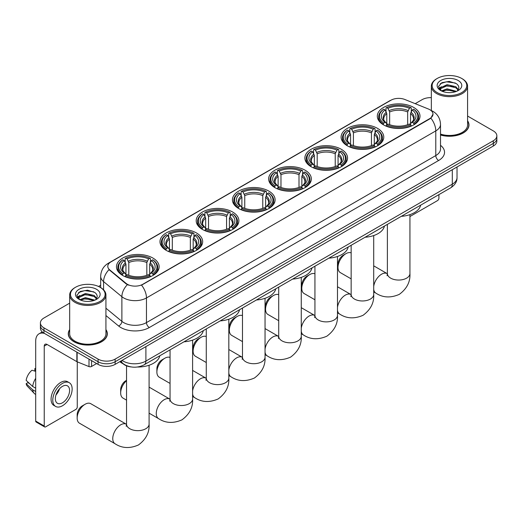 <?xml version="1.0" encoding="UTF-8"?>
<svg xmlns="http://www.w3.org/2000/svg" width="523" height="523" viewBox="0 0 523 523"><rect width="100%" height="100%" fill="white"/><g stroke="black" fill="none" stroke-linecap="round" stroke-linejoin="round"><path stroke-width="0.78" d="M268.861 191.111A21.345 12.323 0 0 0 245.601 188.437A21.345 12.323 0 0 0 232.421 199.819A21.345 12.323 0 0 0 238.678 208.533A21.345 12.323 0 0 0 261.938 211.207A21.345 12.323 0 0 0 275.111 199.819A21.345 12.323 0 0 0 268.861 191.111M377.528 128.37A21.345 12.323 0 0 0 354.267 125.697A21.345 12.323 0 0 0 341.088 137.085A21.345 12.323 0 0 0 347.344 145.799A21.345 12.323 0 0 0 370.604 148.467A21.345 12.323 0 0 0 383.777 137.085A21.345 12.323 0 0 0 377.528 128.37M341.303 149.284A21.345 12.323 0 0 0 318.043 146.61A21.345 12.323 0 0 0 304.87 157.998A21.345 12.323 0 0 0 311.12 166.713A21.345 12.323 0 0 0 334.38 169.38A21.345 12.323 0 0 0 347.553 157.998A21.345 12.323 0 0 0 341.303 149.284M305.079 170.197A21.345 12.323 0 0 0 281.819 167.523A21.345 12.323 0 0 0 268.645 178.912A21.345 12.323 0 0 0 274.895 187.62A21.345 12.323 0 0 0 298.156 190.294A21.345 12.323 0 0 0 311.335 178.912A21.345 12.323 0 0 0 305.079 170.197M232.637 212.018A21.345 12.323 0 0 0 209.377 209.35A21.345 12.323 0 0 0 196.203 220.732A21.345 12.323 0 0 0 202.453 229.447A21.345 12.323 0 0 0 225.714 232.12A21.345 12.323 0 0 0 238.887 220.732A21.345 12.323 0 0 0 232.637 212.018M196.413 232.931A21.345 12.323 0 0 0 173.152 230.264A21.345 12.323 0 0 0 159.979 241.646A21.345 12.323 0 0 0 166.229 250.36A21.345 12.323 0 0 0 189.489 253.034A21.345 12.323 0 0 0 202.669 241.646A21.345 12.323 0 0 0 196.413 232.931M152.906 258.055A21.345 12.323 0 0 0 129.645 255.381A21.345 12.323 0 0 0 116.466 266.769A21.345 12.323 0 0 0 122.715 275.484A21.345 12.323 0 0 0 145.976 278.151A21.345 12.323 0 0 0 159.155 266.769A21.345 12.323 0 0 0 152.906 258.055M413.745 107.457A21.345 12.323 0 0 0 390.485 104.783A21.345 12.323 0 0 0 377.312 116.171A21.345 12.323 0 0 0 383.562 124.886A21.345 12.323 0 0 0 406.822 127.553A21.345 12.323 0 0 0 420.002 116.171A21.345 12.323 0 0 0 413.745 107.457M429.808 109.693A10.872 6.276 0 0 0 428.357 108.987L404.907 99.507A10.872 6.276 0 0 0 390.982 100.213L110.968 261.879A10.872 6.276 0 0 0 107.784 266.318A10.872 6.276 0 0 0 109.752 269.92L126.167 283.453A10.872 6.276 0 0 0 142.766 284.296L429.808 118.571A10.872 6.276 0 0 0 432.992 114.132A10.872 6.276 0 0 0 429.808 109.693M131.116 366.937A12.081 6.976 180 0 1 123.474 364.086L120.244 361.419M69.683 329.575A19.534 11.277 0 0 0 68.271 333.779A19.534 11.277 0 0 0 73.998 341.754A19.534 11.277 0 0 0 95.278 344.199A19.534 11.277 0 0 0 107.339 333.779A19.534 11.277 0 0 0 105.927 329.575M432.992 114.132L430.86 118.133L429.808 118.898L141.543 285.166A14.095 8.139 60 0 1 146.466 297.94A16.108 9.303 180 0 1 123.69 297.94A16.108 9.303 180 0 1 121.879 296.698L103.587 281.616A16.108 9.303 180 0 1 100.671 276.281L100.671 287.611M69.683 303.144L43.952 317.997A12.081 6.976 0 0 0 40.415 322.933L40.415 328.189A12.081 6.976 0 0 0 43.952 333.125L98.056 364.361L98.056 361.733A12.081 6.976 0 0 0 115.145 361.733L493.313 143.4A12.081 6.976 0 0 0 496.85 138.464A12.081 6.976 0 0 1 493.313 143.4L115.145 361.733A12.081 6.976 0 0 1 98.056 361.733L43.952 330.49L98.056 361.733L98.056 359.098A12.081 6.976 0 0 0 115.145 359.098L493.313 140.765A12.081 6.976 0 0 0 496.85 135.836A12.081 6.976 0 0 0 493.313 130.9L467.582 116.047M40.415 325.561A12.081 6.976 0 0 0 43.952 330.49A12.081 6.976 0 0 1 40.415 325.561M128.612 285.166L126.167 283.93L109.019 269.652A14.095 9.427 129.5 0 0 103.587 281.616L103.587 289.834M440.51 135.006A19.534 11.277 0 0 0 468.987 124.984A19.534 11.277 0 0 0 467.582 120.78M431.338 97.631A12.081 6.976 0 0 0 422.12 99.664L415.19 103.665M100.671 285.251L98.546 286.48M40.415 322.933A12.081 6.976 0 0 0 43.952 327.862L98.056 359.098M98.056 364.361A12.081 6.976 0 0 0 115.145 364.361L493.313 146.028A12.081 6.976 0 0 0 496.85 141.099L496.85 135.836M409.934 216.529L437.496 200.61A2.014 1.164 120 0 0 438.921 198.145L438.921 194.621M437.215 92.597A17.318 9.996 0 0 0 461.704 92.597A17.318 9.996 0 0 0 461.704 78.457L462.273 78.783A18.122 10.46 0 0 1 467.582 86.184A18.122 10.46 0 0 1 456.396 95.846A18.122 10.46 0 0 1 436.646 93.584A18.122 10.46 0 0 1 431.338 86.184A18.122 10.46 0 0 1 436.646 78.783L437.215 78.457A17.318 9.996 0 0 0 437.215 92.597M440.51 134.084A18.122 10.46 0 0 0 467.582 124.984L467.582 86.184M440.51 134.875A19.331 11.16 0 0 0 468.791 124.984A19.331 11.16 0 0 0 467.582 121.101M441.399 90.91L447.1 88.838L456.52 91.355M442.262 91.303L447.1 89.884L455.54 91.715M441.242 90.832L440.353 88.871L440.667 87.681L447.1 84.661L455.893 86.72L458.305 89.57M440.379 90.257L440.353 88.871M440.418 89.394L440.667 88.727L447.1 85.707L455.893 87.759L458.03 90.008M456.899 91.192A9.1 5.256 0 0 0 457.292 90.852C459.612 88.322 459.305 85.909 456.37 83.628L449.25 81.392L441.909 82.667L438.496 86.445L440.706 90.499A12.323 7.113 0 0 0 440.745 90.557A12.323 7.113 0 0 0 458.226 90.525A12.323 7.113 0 0 0 458.174 80.496A12.323 7.113 0 0 0 440.771 80.477A12.323 7.113 0 0 0 440.693 90.525M458.063 90.616L458.952 90.015M462.273 78.783L461.704 78.457A17.318 9.996 0 0 0 437.215 78.457M440.216 83.706L446.387 81.81L455.35 83.007M439.032 88.792L440.712 87.596M443.491 86.511L446.387 85.988L453.637 86.609M443.491 90.688L446.387 90.165L453.637 90.786M438.843 88.452L441.412 86.726M338.002 267.462L338.002 264.174A7.25 4.184 -60 0 1 343.127 255.296L345.971 253.648A11.277 6.511 120 0 0 338.002 267.462A11.277 6.511 120 0 0 340.336 272.62L351.155 278.87M383.182 124.657L383.751 123.134A19.168 11.068 0 0 1 383.751 109.209L385.072 109.974A17.318 9.996 0 0 0 385.072 122.369L386.373 123.108L386.791 124.664M386.791 124.029L386.791 113.622L385.072 109.974M386.026 111.621L386.026 107.895L386.602 107.568A19.168 11.068 0 0 1 410.712 107.568L409.391 108.326A17.318 9.996 0 0 0 387.916 108.326L389.642 111.974L389.642 124.709M407.672 124.709L407.672 111.974L409.391 108.326M401.318 216.332A22.149 12.787 0 0 0 420.642 205.173M386.026 125.762A19.972 11.532 0 0 0 411.287 125.762L410.712 124.775A19.168 11.068 0 0 1 386.602 124.775L386.026 126.108M411.287 126.108L411.287 125.762M383.751 109.209L383.182 109.536A19.972 11.532 0 0 0 378.678 116.832A19.972 11.532 0 0 0 383.182 124.121M410.712 107.568L411.287 107.895L411.287 111.621M386.602 124.775L387.916 124.016A17.318 9.996 0 0 0 409.391 124.016L410.712 124.775M385.072 122.369L383.751 123.134M387.916 108.326L386.602 107.568M386.373 112.216A15.487 8.943 0 0 0 386.373 123.108L386.445 123.16C384.242 121.029 383.346 119.584 383.758 118.826A14.899 8.603 0 0 1 386.791 113.622M414.131 124.121A19.972 11.532 0 0 0 418.629 116.832A19.972 11.532 0 0 0 414.131 109.536L413.562 109.209A19.168 11.068 0 0 1 413.562 123.134L414.131 124.657M413.562 123.134L412.242 122.369A17.318 9.996 0 0 0 412.242 109.974L413.562 109.209M412.242 109.974L410.516 113.622L410.516 124.029L410.941 123.108L412.242 122.369M410.516 113.622A14.899 8.603 0 0 1 413.556 118.826C413.961 119.59 413.065 121.035 410.869 123.16L410.941 123.108A15.487 8.943 0 0 0 410.941 112.216M410.516 124.664L410.516 124.029M351.155 252.871A11.277 6.511 120 0 0 345.971 253.648L343.127 255.296M301.778 288.376L301.778 285.087A7.25 4.184 -60 0 1 306.903 276.209L309.753 274.562A11.277 6.511 120 0 0 301.778 288.376A11.277 6.511 120 0 0 304.111 293.534L314.938 299.784M346.958 145.571L347.527 144.041A19.168 11.068 0 0 1 347.527 130.122L348.848 130.881A17.318 9.996 0 0 0 348.848 143.282L350.149 144.021L350.567 145.577M350.567 144.943L350.567 134.535L348.848 130.881M349.802 132.535L349.802 128.808L350.377 128.481A19.168 11.068 0 0 1 374.488 128.481L373.174 129.24A17.318 9.996 0 0 0 351.698 129.24L353.417 132.888L353.417 145.616M371.448 145.616L371.448 132.888L373.174 129.24M365.093 237.246A22.149 12.787 0 0 0 384.425 226.086M349.802 146.675A19.972 11.532 0 0 0 375.063 146.675L374.488 145.688A19.168 11.068 0 0 1 350.377 145.688L349.802 147.015M375.063 147.015L375.063 146.675M347.527 130.122L346.958 130.449A19.972 11.532 0 0 0 342.46 137.739A19.972 11.532 0 0 0 346.958 145.034M374.488 128.481L375.063 128.808L375.063 132.535M350.377 145.688L351.698 144.93A17.318 9.996 0 0 0 373.174 144.93L374.488 145.688M348.848 143.282L347.527 144.041M351.698 129.24L350.377 128.481M350.149 133.13A15.487 8.943 0 0 0 350.149 144.021L350.22 144.073C348.024 141.942 347.128 140.497 347.534 139.739A14.899 8.603 0 0 1 350.567 134.535M377.907 145.034A19.972 11.532 0 0 0 382.411 137.739A19.972 11.532 0 0 0 377.907 130.449L377.338 130.122A19.168 11.068 0 0 1 377.338 144.041L377.907 145.571M377.338 144.041L376.017 143.282A17.318 9.996 0 0 0 376.017 130.881L377.338 130.122M376.017 130.881L374.298 134.535L374.298 144.943L374.716 144.021L376.017 143.282M374.298 134.535A14.899 8.603 0 0 1 377.331 139.739C377.737 140.504 376.841 141.949 374.645 144.073L374.716 144.021A15.487 8.943 0 0 0 374.716 133.13M374.298 145.577L374.298 144.943M314.938 273.784A11.277 6.511 120 0 0 309.753 274.562L306.903 276.209M265.553 309.289L265.553 306.001A7.25 4.184 -60 0 1 270.685 297.123L273.529 295.475A11.277 6.511 120 0 0 265.553 309.289A11.277 6.511 120 0 0 267.894 314.447L278.713 320.697M310.734 166.484L311.309 164.954A19.168 11.068 0 0 1 311.309 151.036L312.623 151.794A17.318 9.996 0 0 0 312.623 164.196L313.924 164.935L314.349 166.491M314.349 165.856L314.349 155.442L312.623 151.794M313.584 153.448L313.584 149.722L314.153 149.388A19.168 11.068 0 0 1 338.27 149.388L336.949 150.153A17.318 9.996 0 0 0 315.474 150.153L317.193 153.801L317.193 166.53M335.23 166.53L335.23 153.801L336.949 150.153M328.875 258.159A22.149 12.787 0 0 0 348.2 247M313.584 167.589A19.972 11.532 0 0 0 338.839 167.589L338.27 166.602A19.168 11.068 0 0 1 314.153 166.602L313.584 167.929M338.839 167.929L338.839 167.589M311.309 151.036L310.734 151.363A19.972 11.532 0 0 0 306.236 158.652A19.972 11.532 0 0 0 310.734 165.948M338.27 149.388L338.839 149.722L338.839 153.448M314.153 166.602L315.474 165.837A17.318 9.996 0 0 0 336.949 165.837L338.27 166.602M312.623 164.196L311.309 164.954M315.474 150.153L314.153 149.388M313.924 154.037A15.487 8.943 0 0 0 313.924 164.935L314.003 164.98C311.8 162.856 310.904 161.411 311.309 160.653A14.899 8.603 0 0 1 314.349 155.442M341.689 165.948A19.972 11.532 0 0 0 346.187 158.652A19.972 11.532 0 0 0 341.689 151.363L341.114 151.036A19.168 11.068 0 0 1 341.114 164.954L341.689 166.484M341.114 164.954L339.8 164.196A17.318 9.996 0 0 0 339.8 151.794L341.114 151.036M339.8 151.794L338.074 155.442L338.074 165.856L338.499 164.935L339.8 164.196M338.074 155.442A14.899 8.603 0 0 1 341.114 160.653C341.519 161.417 340.623 162.862 338.42 164.98L338.499 164.935A15.487 8.943 0 0 0 338.499 154.037M338.074 166.491L338.074 165.856M278.713 294.697A11.277 6.511 120 0 0 273.529 295.475L270.685 297.123M229.336 330.196L229.336 326.914A7.25 4.184 -60 0 1 234.461 318.03L237.305 316.389A11.277 6.511 120 0 0 229.336 330.196A11.277 6.511 120 0 0 231.669 335.361L242.489 341.611M274.51 187.397L275.085 185.868A19.168 11.068 0 0 1 275.085 171.949L276.406 172.708A17.318 9.996 0 0 0 276.406 185.109L277.706 185.848L278.125 187.404M278.125 186.77L278.125 176.356L276.406 172.708M277.36 174.362L277.36 170.629L277.935 170.302A19.168 11.068 0 0 1 302.046 170.302L300.725 171.067A17.318 9.996 0 0 0 279.249 171.067L280.975 174.715L280.975 187.443M299.006 187.443L299.006 174.715L300.725 171.067M292.651 279.073A22.149 12.787 0 0 0 311.976 267.913M277.36 188.502A19.972 11.532 0 0 0 302.621 188.502L302.046 187.515A19.168 11.068 0 0 1 277.935 187.515L277.36 188.842M302.621 188.842L302.621 188.502M275.085 171.949L274.51 172.276A19.972 11.532 0 0 0 270.012 179.566A19.972 11.532 0 0 0 274.51 186.855M302.046 170.302L302.621 170.629L302.621 174.362M277.935 187.515L279.249 186.75A17.318 9.996 0 0 0 300.725 186.75L302.046 187.515M276.406 185.109L275.085 185.868M279.249 171.067L277.935 170.302M277.706 174.95A15.487 8.943 0 0 0 277.706 185.848L277.778 185.894C275.575 183.769 274.68 182.324 275.091 181.559A14.899 8.603 0 0 1 278.125 176.356M305.465 186.855A19.972 11.532 0 0 0 309.962 179.566A19.972 11.532 0 0 0 305.465 172.276L304.896 171.949A19.168 11.068 0 0 1 304.896 185.868L305.465 187.397M304.896 185.868L303.575 185.109A17.318 9.996 0 0 0 303.575 172.708L304.896 171.949M303.575 172.708L301.849 176.356L301.849 186.77L302.274 185.848L303.575 185.109M301.849 176.356A14.899 8.603 0 0 1 304.889 181.559C305.295 182.331 304.399 183.776 302.202 185.894L302.274 185.848A15.487 8.943 0 0 0 302.274 174.95M301.849 187.404L301.849 186.77M242.489 315.604A11.277 6.511 120 0 0 237.305 316.389L234.461 318.03M193.111 351.11L193.111 347.821A7.25 4.184 -60 0 1 198.237 338.943L201.087 337.302A11.277 6.511 120 0 0 193.111 351.11A11.277 6.511 120 0 0 195.445 356.274L206.271 362.524M238.292 208.311L238.861 206.781A19.168 11.068 0 0 1 238.861 192.863L240.181 193.621A17.318 9.996 0 0 0 240.181 206.023L241.482 206.762L241.901 208.317M241.901 207.683L241.901 197.269L240.181 193.621M241.136 195.269L241.136 191.542L241.711 191.215A19.168 11.068 0 0 1 265.821 191.215L264.507 191.98A17.318 9.996 0 0 0 243.032 191.98L244.751 195.628L244.751 208.357M262.781 208.357L262.781 195.628L264.507 191.98M256.427 299.98A22.149 12.787 0 0 0 275.758 288.827M241.136 209.416A19.972 11.532 0 0 0 266.397 209.416L265.821 208.429A19.168 11.068 0 0 1 241.711 208.429L241.136 209.756M266.397 209.756L266.397 209.416M238.861 192.863L238.292 193.19A19.972 11.532 0 0 0 233.794 200.479A19.972 11.532 0 0 0 238.292 207.768M265.821 191.215L266.397 191.542L266.397 195.269M241.711 208.429L243.032 207.664A17.318 9.996 0 0 0 264.507 207.664L265.821 208.429M240.181 206.023L238.861 206.781M243.032 191.98L241.711 191.215M241.482 195.864A15.487 8.943 0 0 0 241.482 206.762L241.554 206.807C239.357 204.683 238.462 203.238 238.867 202.473A14.899 8.603 0 0 1 241.901 197.269M269.24 207.768A19.972 11.532 0 0 0 273.745 200.479A19.972 11.532 0 0 0 269.24 193.19L268.672 192.863A19.168 11.068 0 0 1 268.672 206.781L269.24 208.311M268.672 206.781L267.351 206.023A17.318 9.996 0 0 0 267.351 193.621L268.672 192.863M267.351 193.621L265.632 197.269L265.632 207.683L266.05 206.762L267.351 206.023M265.632 197.269A14.899 8.603 0 0 1 268.665 202.473C269.07 203.238 268.175 204.683 265.978 206.807L266.05 206.762A15.487 8.943 0 0 0 266.05 195.864M265.632 208.317L265.632 207.683M206.271 336.518A11.277 6.511 120 0 0 201.087 337.302L198.237 338.943M156.887 372.023L156.887 368.735A7.25 4.184 -60 0 1 162.012 359.857A7.25 4.184 -60 0 1 162.019 359.857L164.863 358.216A11.277 6.511 120 0 0 156.887 372.023A11.277 6.511 120 0 0 159.227 377.188L170.047 383.431M202.068 229.218L202.643 227.695A19.168 11.068 0 0 1 202.643 213.776L203.957 214.535A17.318 9.996 0 0 0 203.957 226.936L205.258 227.675L205.683 229.224M205.683 228.59L205.683 218.183L203.957 214.535M204.918 216.182L204.918 212.456L205.487 212.129A19.168 11.068 0 0 1 229.604 212.129L228.283 212.894A17.318 9.996 0 0 0 206.807 212.894L208.527 216.542L208.527 229.27M226.564 229.27L226.564 216.542L228.283 212.894M220.209 320.893A22.149 12.787 0 0 0 239.534 309.74M204.918 230.329A19.972 11.532 0 0 0 230.172 230.329L229.604 229.336A19.168 11.068 0 0 1 205.487 229.336L204.918 230.669M230.172 230.669L230.172 230.329M202.643 213.776L202.068 214.103A19.972 11.532 0 0 0 197.57 221.392A19.972 11.532 0 0 0 202.068 228.682M229.604 212.129L230.172 212.456L230.172 216.182M205.487 229.336L206.807 228.577A17.318 9.996 0 0 0 228.283 228.577L229.604 229.336M203.957 226.936L202.643 227.695M206.807 212.894L205.487 212.129M205.258 216.777A15.487 8.943 0 0 0 205.258 227.675L205.336 227.721C203.133 225.596 202.238 224.151 202.643 223.386A14.899 8.603 0 0 1 205.683 218.183M233.023 228.682A19.972 11.532 0 0 0 237.52 221.392A19.972 11.532 0 0 0 233.023 214.103L232.447 213.776A19.168 11.068 0 0 1 232.447 227.695L233.023 229.218M232.447 227.695L231.133 226.936A17.318 9.996 0 0 0 231.133 214.535L232.447 213.776M231.133 214.535L229.407 218.183L229.407 228.59L229.826 227.675L231.133 226.936M229.407 218.183A14.899 8.603 0 0 1 232.447 223.386C232.853 224.151 231.957 225.596 229.754 227.721L229.826 227.675A15.487 8.943 0 0 0 229.826 216.777M229.407 229.224L229.407 228.59M170.047 357.431A11.277 6.511 120 0 0 164.863 358.216L162.012 359.857M126.533 380.672A11.277 6.511 120 0 0 120.669 392.936L120.669 389.648A7.25 4.184 -60 0 1 125.795 380.77L126.533 380.345L125.795 380.77M120.669 392.936A11.277 6.511 120 0 0 123.003 398.101L126.533 400.141M165.843 250.131L166.419 248.608A19.168 11.068 0 0 1 166.419 234.683L167.739 235.448A17.318 9.996 0 0 0 167.739 247.843L169.04 248.588L169.459 250.138M169.459 249.504L169.459 239.096L167.739 235.448M168.694 237.096L168.694 233.369L169.269 233.042A19.168 11.068 0 0 1 193.379 233.042L192.059 233.801A17.318 9.996 0 0 0 170.583 233.801L172.309 237.449L172.309 250.184M190.339 250.184L190.339 237.449L192.059 233.801M183.985 341.807A22.149 12.787 0 0 0 203.31 330.647M168.694 251.243A19.972 11.532 0 0 0 193.955 251.243L193.379 250.249A19.168 11.068 0 0 1 169.269 250.249L168.694 251.583M193.955 251.583L193.955 251.243M166.419 234.683L165.843 235.01A19.972 11.532 0 0 0 161.346 242.306A19.972 11.532 0 0 0 165.843 249.595M193.379 233.042L193.955 233.369L193.955 237.096M169.269 250.249L170.583 249.491A17.318 9.996 0 0 0 192.059 249.491L193.379 250.249M167.739 247.843L166.419 248.608M170.583 233.801L169.269 233.042M169.04 237.69A15.487 8.943 0 0 0 169.04 248.588L169.112 248.634C166.909 246.503 166.013 245.065 166.425 244.3A14.899 8.603 0 0 1 169.459 239.096M196.798 249.595A19.972 11.532 0 0 0 201.296 242.306A19.972 11.532 0 0 0 196.798 235.01L196.23 234.683A19.168 11.068 0 0 1 196.23 248.608L196.798 250.131M196.23 248.608L194.909 247.843A17.318 9.996 0 0 0 194.909 235.448L196.23 234.683M194.909 235.448L193.183 239.096L193.183 249.504L193.608 248.588L194.909 247.843M193.183 239.096A14.899 8.603 0 0 1 196.223 244.3C196.628 245.065 195.733 246.51 193.536 248.634L193.608 248.588A15.487 8.943 0 0 0 193.608 237.69M193.183 250.138L193.183 249.504M77.156 418.06L77.156 414.772A7.25 4.184 -60 0 1 82.281 405.894L85.131 404.246A11.277 6.511 120 0 0 77.156 418.06A11.277 6.511 120 0 0 79.489 423.218L115.086 443.772A11.277 6.511 -60 0 1 113.36 434.737A11.277 6.511 -60 0 1 120.721 424.8A11.277 6.511 -60 0 1 126.363 424.238L126.533 424.336M122.336 275.255L122.905 273.732A19.168 11.068 0 0 1 122.905 259.807L124.226 260.572A17.318 9.996 0 0 0 124.226 272.967L125.527 273.706L125.945 275.261M125.945 274.627L125.945 264.22L124.226 260.572M125.18 262.219L125.18 258.493L125.755 258.166A19.168 11.068 0 0 1 149.866 258.166L148.552 258.924A17.318 9.996 0 0 0 127.069 258.924L128.795 262.572L128.795 275.307M146.826 275.307L146.826 262.572L148.552 258.924M119.793 361.674A22.149 12.787 0 0 0 122.147 363.276A22.149 12.787 0 0 0 123.16 363.825M137.327 367.022A22.149 12.787 0 0 0 159.803 355.771M125.18 276.36A19.972 11.532 0 0 0 150.441 276.36L149.866 275.373A19.168 11.068 0 0 1 125.755 275.373L125.18 276.7M150.441 276.7L150.441 276.36M122.905 259.807L122.336 260.134A19.972 11.532 0 0 0 117.838 267.423A19.972 11.532 0 0 0 122.336 274.719M149.866 258.166L150.441 258.493L150.441 262.219M125.755 275.373L127.069 274.614A17.318 9.996 0 0 0 148.552 274.614L149.866 275.373M124.226 272.967L122.905 273.732M127.069 258.924L125.755 258.166M125.527 262.814A15.487 8.943 0 0 0 125.527 273.706L125.598 273.758C123.402 271.627 122.5 270.182 122.912 269.423A14.899 8.603 0 0 1 125.945 264.22M153.285 274.719A19.972 11.532 0 0 0 157.783 267.423A19.972 11.532 0 0 0 153.285 260.134L152.716 259.807A19.168 11.068 0 0 1 152.716 273.732L153.285 275.255M152.716 273.732L151.395 272.967A17.318 9.996 0 0 0 151.395 260.572L152.716 259.807M151.395 260.572L149.676 264.22L149.676 274.627L150.094 273.706L151.395 272.967M149.676 264.22A14.899 8.603 0 0 1 152.709 269.423C153.115 270.188 152.219 271.633 150.023 273.758L150.094 273.706A15.487 8.943 0 0 0 150.094 262.814M149.676 275.261L149.676 274.627M126.363 424.238L90.767 403.691A11.277 6.511 120 0 0 85.131 404.246L82.281 405.894M91.577 360.622L91.577 366.46L96.631 363.537M44.553 333.471A16.108 9.303 -120 0 0 39.029 333.805A16.108 9.303 -120 0 0 35.695 341.179L35.695 421.08L44.239 426.016L44.239 346.115A4.027 2.327 60 0 1 45.07 344.271A4.027 2.327 60 0 1 47.083 344.467L76.861 361.661L76.861 352.123M44.239 426.016A2.014 1.164 120 0 0 44.651 426.938L36.113 422.002A2.014 1.164 -60 0 1 35.695 421.08M44.651 426.938A2.014 1.164 120 0 0 45.658 426.84L75.848 409.411A2.014 1.164 120 0 0 77.267 406.946L77.267 361.844M91.577 366.46A2.014 1.164 180 0 1 89.002 366.59L77.129 361.792A2.014 1.164 180 0 1 76.861 361.661M62.459 402.802A10.068 5.812 120 0 0 69.036 393.93A10.068 5.812 120 0 0 67.493 385.863A10.068 5.812 120 0 0 62.459 386.36A10.068 5.812 120 0 0 55.883 395.231A10.068 5.812 120 0 0 57.425 403.298A10.068 5.812 120 0 0 62.459 402.802M55.954 394.996A10.068 5.812 120 0 0 59.57 388.739M35.695 368.859L34.838 368.597L34.838 370.624L35.695 371.114M69.311 382.725L67.598 381.738A13.69 7.904 120 0 0 60.753 382.411A13.69 7.904 120 0 0 51.81 394.479A13.69 7.904 120 0 0 53.908 405.449L55.615 406.436A13.69 7.904 120 0 0 62.459 405.763A13.69 7.904 120 0 0 71.409 393.695A13.69 7.904 120 0 0 69.311 382.725A13.69 7.904 120 0 0 62.459 383.398A13.69 7.904 120 0 0 53.516 395.466A13.69 7.904 120 0 0 55.615 406.436M35.695 378.273A13.291 7.675 120 0 0 32.668 386.464L26.15 380.358A10.473 6.047 120 0 1 31.995 370.245L35.695 371.369M35.695 388.21L32.668 386.464M29.674 383.666L27.902 382.64L26.15 383.647L32.668 389.753L35.695 391.498M32.668 389.753A13.291 7.675 120 0 0 34.309 393.459A13.291 7.675 120 0 0 35.316 394.25L35.695 394.473M35.695 368.362A10.473 6.047 120 0 0 34.838 368.597M26.15 383.647A10.473 6.047 120 0 0 27.386 386.255L34.309 393.459M75.56 301.392A17.318 9.996 0 0 0 100.05 301.392A17.318 9.996 0 0 0 100.05 287.251L100.619 287.585A18.122 10.46 0 0 1 105.927 294.979A18.122 10.46 0 0 1 94.741 304.648A18.122 10.46 0 0 1 74.992 302.379A18.122 10.46 0 0 1 69.683 294.979A18.122 10.46 0 0 1 74.992 287.585L75.56 287.251A17.318 9.996 0 0 0 75.56 301.392M69.683 294.979L69.683 333.779A18.122 10.46 0 0 0 74.992 341.179A18.122 10.46 0 0 0 94.741 343.448A18.122 10.46 0 0 0 105.927 333.779L105.927 294.979M69.683 329.895A19.331 11.16 0 0 0 68.474 333.779A19.331 11.16 0 0 0 74.135 341.676A19.331 11.16 0 0 0 95.206 344.095A19.331 11.16 0 0 0 107.137 333.779A19.331 11.16 0 0 0 105.927 329.895M79.751 299.705L85.452 297.633L94.866 300.156M80.614 300.097L85.452 298.679L93.892 300.509M79.594 299.627L78.705 297.672L79.012 296.476L85.452 293.462L94.245 295.515L96.657 298.372M78.731 299.051L78.705 297.672M78.764 298.188L79.012 297.522L85.452 294.501L94.245 296.561L96.382 298.803M95.251 299.993A9.1 5.256 0 0 0 95.637 299.646C97.958 297.116 97.651 294.711 94.715 292.422L87.596 290.187L80.254 291.461L76.842 295.247L79.058 299.293M96.52 289.291A12.323 7.113 0 0 0 79.117 289.278A12.323 7.113 0 0 0 79.038 299.319A12.323 7.113 0 0 0 79.091 299.352A12.323 7.113 0 0 0 96.572 299.319A12.323 7.113 0 0 0 96.52 289.291M96.409 299.418L97.298 298.81M100.619 287.585L100.05 287.251A17.318 9.996 0 0 0 75.56 287.251M78.568 292.507L84.733 290.611L93.702 291.808M77.378 297.587L79.058 296.397M81.843 295.312L84.733 294.789L91.989 295.41M81.843 299.489L84.733 298.96L91.989 299.587M77.188 297.247L79.758 295.528M109.752 269.92L109.752 270.398M126.167 283.453L126.167 283.93M429.808 118.571L429.808 118.898M440.51 145.302A20.136 11.624 180 0 1 438.634 160.496L149.317 327.535A4.027 2.327 60 0 1 146.466 322.599L435.79 155.566A16.108 9.303 0 0 0 440.51 148.99L440.51 124.324A16.108 9.303 180 0 1 435.79 130.9A14.095 8.139 -120 0 0 430.86 118.133M149.317 327.535A20.136 11.624 180 0 1 120.839 327.535A20.136 11.624 180 0 1 118.584 325.979L105.927 315.546M127.37 284.682A14.095 9.427 129.5 0 0 121.879 296.698L121.879 321.357A16.108 9.303 0 0 0 123.69 322.599A16.108 9.303 0 0 0 146.466 322.599L146.466 297.94L435.79 130.9L435.79 155.566A4.027 2.327 60 0 0 438.634 160.496M440.51 124.324C440.235 118.531 437.686 114.191 432.867 111.294L430.834 110.307A14.095 6.603 112 0 0 430.645 110.235M109.771 262.703A14.095 8.139 -120 0 0 108.313 263.252C103.489 266.142 100.946 270.489 100.671 276.281M108.313 263.252L389.798 100.736A14.095 8.139 60 0 1 390.864 100.279M115.145 359.098L115.145 364.361M493.313 140.765L493.313 146.028M43.952 327.862L43.952 333.125M105.927 308.204L121.879 321.357A4.027 2.693 -50.5 0 1 118.584 325.979M122.036 360.38A16.108 9.303 0 0 0 123.114 361.073A16.108 9.303 0 0 0 145.897 361.073L452.303 184.168A16.108 9.303 0 0 0 457.024 177.591C457.141 181.592 455.01 185.011 450.636 187.855L144.23 364.76A8.054 4.648 60 0 0 145.897 361.073L145.897 346.605M452.303 169.7L452.303 184.168A8.054 4.648 60 0 1 450.636 187.855M121.382 360.759A8.054 5.387 129.5 0 0 122.787 363.38L120.342 361.36M409.934 214.646L409.934 273.542A11.277 6.511 180 0 1 406.626 278.144A11.277 6.511 180 0 1 390.681 278.144A11.277 6.511 180 0 1 387.38 273.542L387.079 275.706M373.71 286.401A11.277 6.511 -60 0 1 381.568 274.202A11.277 6.511 -60 0 1 387.21 273.64L387.38 273.738M409.934 273.542C410.418 281.825 406.868 288.768 399.291 294.371C390.648 298.136 382.862 297.737 375.932 293.174A11.277 6.511 -60 0 1 373.71 289.494M407.672 111.974A14.899 8.603 0 0 0 389.642 111.974M408.09 110.569A15.487 8.943 0 0 0 389.217 110.569M373.71 235.559L373.71 294.456A11.277 6.511 180 0 1 370.408 299.058A11.277 6.511 180 0 1 354.457 299.058A11.277 6.511 180 0 1 351.155 294.456L350.855 296.619M337.485 307.315A11.277 6.511 -60 0 1 345.35 295.116A11.277 6.511 -60 0 1 350.985 294.554L351.155 294.652M373.71 294.456C374.193 302.739 370.65 309.681 363.067 315.284C354.424 319.05 346.638 318.651 339.708 314.088A11.277 6.511 -60 0 1 337.485 310.407M371.448 132.888A14.899 8.603 0 0 0 353.417 132.888M371.873 131.482A15.487 8.943 0 0 0 352.999 131.482M337.485 256.466L337.485 315.369A11.277 6.511 180 0 1 334.184 319.971A11.277 6.511 180 0 1 318.239 319.971A11.277 6.511 180 0 1 314.938 315.369L314.63 317.533M301.268 328.228A11.277 6.511 -60 0 1 309.126 316.029A11.277 6.511 -60 0 1 314.761 315.467L314.931 315.565M337.485 315.369C337.976 323.652 334.426 330.588 326.842 336.197C318.206 339.957 310.42 339.558 303.49 335.001A11.277 6.511 -60 0 1 301.268 331.321M335.23 153.801A14.899 8.603 0 0 0 317.193 153.801M335.648 152.396A15.487 8.943 0 0 0 316.775 152.396M301.268 277.38L301.268 336.282A11.277 6.511 180 0 1 297.96 340.885A11.277 6.511 180 0 1 282.015 340.885A11.277 6.511 180 0 1 278.713 336.282L278.413 338.446M265.043 349.135A11.277 6.511 -60 0 1 272.901 336.943A11.277 6.511 -60 0 1 278.543 336.381L278.713 336.479M301.268 336.282C301.751 344.559 298.202 351.502 290.625 357.111C281.982 360.87 274.196 360.471 267.266 355.915A11.277 6.511 -60 0 1 265.043 352.234M299.006 174.715A14.899 8.603 0 0 0 280.975 174.715M299.424 173.309A15.487 8.943 0 0 0 280.55 173.309M265.043 298.293L265.043 357.196A11.277 6.511 180 0 1 261.742 361.798A11.277 6.511 180 0 1 245.79 361.798A11.277 6.511 180 0 1 242.489 357.196L242.188 359.353M228.819 370.049A11.277 6.511 -60 0 1 236.684 357.85A11.277 6.511 -60 0 1 242.319 357.294L242.489 357.392M265.043 357.196C265.527 365.472 261.984 372.415 254.4 378.024C245.758 381.783 237.972 381.385 231.042 376.828A11.277 6.511 -60 0 1 228.819 373.147M262.781 195.628A14.899 8.603 0 0 0 244.751 195.628M263.206 194.223A15.487 8.943 0 0 0 244.333 194.223M228.819 319.207L228.819 378.109A11.277 6.511 180 0 1 225.518 382.712A11.277 6.511 180 0 1 209.573 382.712A11.277 6.511 180 0 1 206.271 378.109L205.964 380.267M192.601 390.962A11.277 6.511 -60 0 1 200.459 378.763A11.277 6.511 -60 0 1 206.095 378.207L206.265 378.306M228.819 378.109C229.309 386.386 225.759 393.329 218.176 398.931C209.54 402.697 201.754 402.298 194.824 397.735A11.277 6.511 -60 0 1 192.601 394.054M226.564 216.542A14.899 8.603 0 0 0 208.527 216.542M226.982 215.136A15.487 8.943 0 0 0 208.108 215.136M192.601 340.12L192.601 399.023A11.277 6.511 180 0 1 189.293 403.625A11.277 6.511 180 0 1 173.348 403.625A11.277 6.511 180 0 1 170.047 399.023L169.746 401.18M192.601 399.023C193.085 407.299 189.535 414.242 181.958 419.845C173.316 423.61 165.53 423.212 158.6 418.648A11.277 6.511 -60 0 1 156.867 409.614A11.277 6.511 -60 0 1 164.235 399.677A11.277 6.511 -60 0 1 169.877 399.121L170.047 399.219M190.339 237.449A14.899 8.603 0 0 0 172.309 237.449M190.758 236.043A15.487 8.943 0 0 0 171.884 236.043M149.088 365.244L149.088 424.14A11.277 6.511 180 0 1 145.786 428.742A11.277 6.511 180 0 1 129.835 428.742A11.277 6.511 180 0 1 126.533 424.14L126.233 426.304M146.826 262.572A14.899 8.603 0 0 0 128.795 262.572M147.244 261.167A15.487 8.943 0 0 0 128.377 261.167M44.239 346.115L47.083 344.467M77.129 352.28L77.129 361.792M89.002 366.59L89.002 359.131M389.798 100.736L392.381 99.533M144.23 364.76C137.745 368.015 131.266 368.015 124.788 364.76L122.787 363.38M457.024 177.591L457.024 166.981M468.791 126.599L468.791 124.984M431.338 110.516L431.338 86.184M375.932 293.174L373.71 291.893M378.678 120.512L378.678 116.832M418.629 120.512L418.629 116.832M387.21 273.64L373.71 265.847M387.38 224.38L387.38 273.542M339.708 314.088L337.485 312.806M342.46 141.426L342.46 137.739M382.411 141.426L382.411 137.739M350.985 294.554L337.485 286.761M351.155 245.294L351.155 294.456M303.49 335.001L301.268 333.72M306.236 162.339L306.236 158.652M346.187 162.339L346.187 158.652M314.761 315.467L301.268 307.674M314.938 266.207L314.938 315.369M267.266 355.915L265.043 354.627M270.012 183.253L270.012 179.566M309.962 183.253L309.962 179.566M278.543 336.381L265.043 328.588M278.713 287.12L278.713 336.282M231.042 376.828L228.819 375.54M233.794 204.166L233.794 200.479M273.745 204.166L273.745 200.479M242.319 357.294L228.819 349.501M242.489 308.027L242.489 357.196M194.824 397.735L192.601 396.454M197.57 225.08L197.57 221.392M237.52 225.08L237.52 221.392M206.095 378.207L192.601 370.415M206.271 328.941L206.271 378.109M158.6 418.648L149.088 413.157M161.346 245.987L161.346 242.306M201.296 245.987L201.296 242.306M169.877 399.121L149.088 387.118M170.047 349.854L170.047 399.023M149.088 424.14C149.571 432.423 146.028 439.366 138.445 444.968C129.802 448.734 122.016 448.335 115.086 443.772M117.838 271.11L117.838 267.423M157.783 271.11L157.783 267.423M126.533 365.832L126.533 424.14M39.029 333.805L42.291 331.922M107.137 335.393L107.137 333.779M68.474 335.393L68.474 333.779"/></g></svg>
